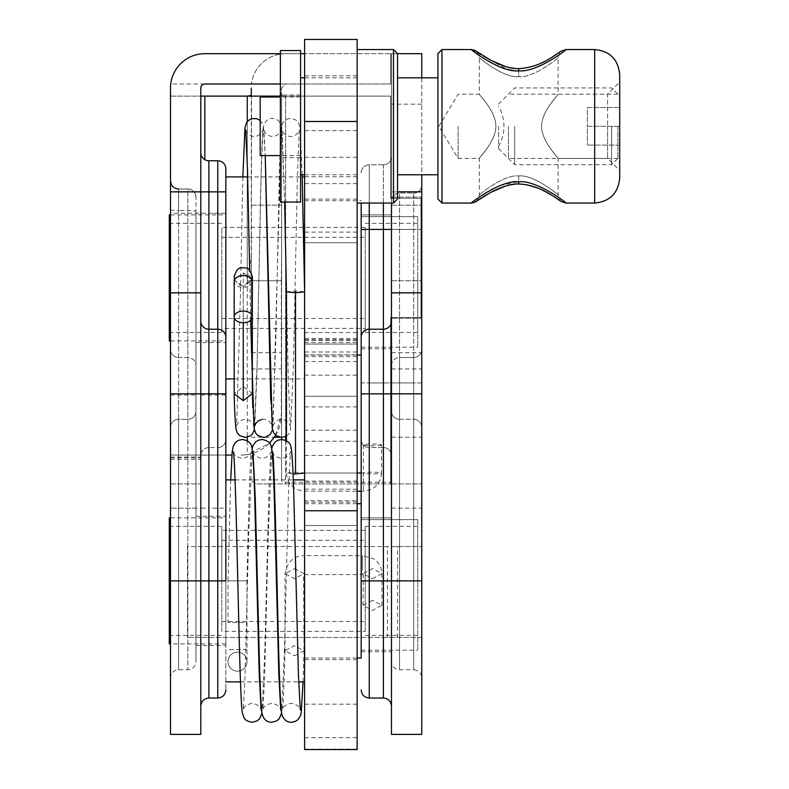 <?xml version="1.0" encoding="UTF-8"?>
<svg xmlns="http://www.w3.org/2000/svg" width="789" height="789" viewBox="0 0 789 789"><rect width="100%" height="100%" fill="white"/><g stroke="black" fill="none" stroke-linecap="round" stroke-linejoin="round"><path stroke-width="0.59" stroke-dasharray="3.94 2.96" d="M304.613 53.701L204.834 53.701A34.341 34.341 0 0 0 170.74 83.999L390.663 83.999L390.663 53.701L285.628 53.701A34.341 34.341 0 0 0 251.533 83.999A34.341 34.341 0 0 1 285.628 53.701L390.663 53.701L390.663 83.999L280.381 83.999M280.381 53.701L300.579 53.701M200.8 88.043L200.8 96.12L170.503 96.12L170.552 86.198M390.663 53.701L390.663 83.999L390.663 53.701M285.628 436.524L285.628 96.12L390.663 96.12L390.663 198.325L420.961 198.325L420.961 317.494L390.663 317.494L390.663 483.923L390.663 317.494L420.961 317.494L420.961 198.325L390.663 198.325L390.663 96.12L251.533 96.12L285.628 96.12L281.594 95.43L281.594 88.043L285.628 83.999L390.663 83.999L285.628 83.999L281.594 88.043L281.357 96.12L248.081 96.12M204.834 83.999L203.266 84.324M201.945 85.222L201.096 86.504M200.8 96.12L200.8 734.391M200.8 191.855L200.8 321.133A8.077 8.077 0 0 0 208.878 329.21L217.764 329.21M170.503 734.391L170.503 508.165L170.503 677.83L170.503 580.882L217.764 580.882L217.764 160.759A8.077 8.077 0 0 1 225.841 168.836L225.841 342.544L225.841 213.267L208.878 213.267L208.878 160.759L217.764 160.759M225.841 455.056L170.562 455.056L170.503 508.165L170.503 180.888L170.503 580.882L178.58 580.882L178.58 669.753L178.58 419.294L187.871 419.294L187.871 189.035C192.782 189.518 195.475 192.21 195.948 197.112A8.077 8.077 0 0 0 187.871 189.035L187.871 669.753L187.871 419.294L178.58 419.294L178.58 189.035C173.669 188.551 170.976 185.859 170.503 180.957A8.077 8.077 0 0 0 178.58 189.035L187.871 189.035L178.58 189.035L178.58 210.535L187.871 210.535A8.077 0.907 180 0 1 195.948 211.442L195.948 661.675L195.948 211.442M251.297 88.043L251.297 256.356L247.253 280.736L247.253 96.12L170.503 96.12L170.503 393.839L178.58 393.839L178.58 580.882L187.871 580.882L170.503 580.882M170.503 292.847L200.8 292.847M170.503 483.923L200.8 483.923L170.503 483.923M170.503 457.078L200.8 457.078L201.343 455.056L231.917 455.056M247.253 280.736L281.357 280.736L281.357 414.659A40.397 40.397 0 0 1 240.961 455.056A40.397 40.397 0 0 0 247.253 454.563L269.542 443.201M275.696 435.281L281.357 414.659M170.562 455.056L201.343 455.056L170.562 455.056M281.357 96.12L280.381 96.12M251.297 256.356L251.297 352.644L281.594 352.644L281.594 95.43L281.594 481.093L285.628 482.197L390.663 482.197M279.592 437.224L281.594 437.461M281.594 439.493L281.594 481.093M281.594 437.224L281.594 352.644M251.297 352.644L251.533 96.12M281.357 280.736L281.594 256.356M251.297 205.189L281.594 205.189L251.297 205.189M256.829 483.923L390.663 483.923L256.829 483.923L251.297 481.093M170.503 209.618A8.077 0.907 180 0 0 178.58 210.535L178.58 357.486A8.077 8.077 0 0 1 170.503 349.409A8.077 8.077 0 0 0 178.58 357.486L187.871 357.486A8.077 8.077 0 0 1 195.948 365.563A8.077 8.077 0 0 0 187.871 357.486L178.58 357.486L178.58 393.839L195.948 393.839L195.948 365.563M170.503 427.372A8.077 8.077 0 0 1 178.58 419.294A8.077 8.077 0 0 0 170.503 427.372A8.077 8.077 0 0 1 178.58 419.294M195.948 277.906L195.948 342.544L195.948 277.906M195.948 661.675L195.948 516.243L195.948 580.882L187.871 580.882L195.948 580.882L195.948 661.675C195.475 666.577 192.782 669.279 187.871 669.753L178.58 669.753C173.669 670.236 170.976 672.928 170.503 677.83M217.764 698.028L217.764 580.882L225.841 580.882L225.841 517.86L225.841 643.903L225.841 479.89L225.841 689.951L225.841 393.839M225.841 191.855L225.841 378.898L225.841 213.267L170.503 213.267M225.841 439.493A8.077 8.077 0 0 1 217.764 447.57A8.077 8.077 0 0 0 225.841 439.493A8.077 8.077 0 0 1 217.764 447.57L208.878 447.57L217.764 447.57M200.8 152.672A8.077 8.077 0 0 0 208.878 160.759A8.077 8.077 0 0 1 200.8 152.672M195.948 508.165L170.503 508.165L200.8 508.165L200.8 455.647A8.077 8.077 0 0 1 208.878 447.57L208.878 395.052L225.841 395.052M208.878 447.57A8.077 8.077 0 0 0 200.8 455.647A8.077 8.077 0 0 1 208.878 447.57L208.878 508.165L225.841 508.165M170.503 395.052L195.948 395.052L195.948 411.217A8.077 8.077 0 0 1 187.871 419.294A8.077 8.077 0 0 0 195.948 411.217A8.077 8.077 0 0 1 187.871 419.294M365.208 580.882L365.208 526.342L365.208 580.882M417.726 580.882L417.726 526.342L417.726 580.882M417.726 519.596L417.726 650.156L417.726 519.596L361.175 519.596L417.726 519.596M361.175 519.596L361.175 650.156L361.175 519.596M361.175 503.727L361.175 658.036M304.613 580.882L304.613 479.89L304.613 580.882M225.841 643.903L169.29 643.903L169.29 517.86M221.808 580.882L221.808 526.342L221.808 580.882M365.208 631.378L365.208 530.386L365.208 631.378L221.808 631.378L221.808 530.386L221.808 631.378M365.208 530.386L221.808 530.386M365.208 277.906L365.208 332.445L365.208 277.906M417.726 277.906L417.726 332.445L417.726 277.906M417.726 216.62L417.726 347.19L417.726 216.62L361.175 216.62L417.726 216.62M361.175 216.62L361.175 347.19L361.175 216.62M361.175 277.906L361.175 355.06L361.175 277.906M304.613 277.906L304.613 378.898L304.613 277.906M225.841 277.906L225.841 340.927L225.841 277.906M169.29 340.927L169.29 214.884M221.808 277.906L221.808 332.445L221.808 277.906M365.208 328.402L365.208 227.41L365.208 328.402L221.808 328.402L221.808 227.41L221.808 328.402M365.208 227.41L221.808 227.41M357.131 500.749L357.131 473.025L357.131 525.533L304.613 525.533L304.613 375.16L357.131 375.16L357.131 500.749L304.613 500.749M304.613 332.544L357.131 332.544L357.131 157.277L304.613 157.277L304.613 354.853L357.131 354.853L357.131 375.16M357.131 354.853L357.131 342.544L357.131 344.063L304.613 344.073L357.131 344.063L357.131 332.544M357.131 157.277L357.131 525.533L304.613 525.533L304.613 157.277M357.131 277.906L357.131 356.677L357.131 277.906M304.613 354.853L304.613 375.16M304.613 342.544L357.131 342.544M357.131 121.565L304.613 121.565L357.131 121.565M357.131 242.756L304.613 242.756L357.131 242.756M357.131 396.265L304.613 396.265L357.131 396.265M357.131 525.533L304.613 525.533L357.131 525.533M357.131 473.025L304.613 473.025L357.131 473.025L304.613 473.025L304.613 491.202L304.603 473.015L295.53 472.207L286.437 473.065L286.446 440.834M357.131 39.45L357.131 749.55M357.131 138.519L357.131 75.803L357.131 138.519M357.131 599.936L357.131 502.11L357.131 599.936M304.613 599.936L304.613 502.11L304.613 599.936M304.613 39.45L304.613 749.55M304.613 138.519L304.613 75.803L304.613 138.519M357.131 704.192L304.613 704.192M357.131 339.605L304.613 339.605M421.77 53.701L391.472 53.701L391.472 546.54L421.77 546.54L187.466 546.54L187.466 637.433L187.466 546.54L391.472 546.54L391.472 637.433L187.466 637.433L421.77 637.433L421.77 229.431L421.77 382.931L413.692 382.931L413.692 419.294L399.55 419.294L399.55 382.931L399.55 419.294L413.692 419.294L413.692 193.068L399.55 193.068L399.55 382.931L399.55 193.068L413.692 193.068L413.692 382.931L399.55 382.931L421.77 382.931L421.77 205.189L421.77 483.923L421.77 53.701M397.528 53.701L391.472 53.701L391.472 191.855L397.528 191.855M383.395 203.059L383.395 164.793A8.077 8.077 0 0 0 391.472 156.715A8.077 8.077 0 0 1 383.395 164.793L383.395 382.931L391.472 382.931L391.472 205.189L391.472 483.923L391.472 156.715L391.472 411.217L391.472 201.156L391.472 382.931L421.77 382.931M391.472 203.059L391.472 191.855M391.472 734.391L391.472 637.433L421.77 637.433L421.77 734.391M391.472 321.133A8.077 8.077 0 0 1 383.395 329.21L383.395 580.882L399.55 580.882L399.55 393.839L391.472 393.839L391.472 365.563A8.077 8.077 0 0 1 399.55 357.486L399.55 393.839L391.472 393.839L391.472 321.133L391.472 706.106L391.472 365.563L391.472 661.675L391.472 393.839L369.252 393.839L369.252 698.028M421.77 77.825L421.77 174.783M421.77 184.991L421.77 229.431L421.77 184.991A8.077 8.077 0 0 1 413.692 193.068A8.077 8.077 0 0 0 421.77 184.991A8.077 8.077 0 0 1 413.692 193.068M391.472 393.839L391.472 365.563A8.077 8.077 0 0 1 399.55 357.486L399.55 393.839L413.692 393.839L413.692 357.486A8.077 8.077 0 0 0 421.77 349.409A8.077 8.077 0 0 1 413.692 357.486L413.692 393.839L421.77 393.839L421.77 349.409L421.77 393.839L413.692 393.839L413.692 580.882L421.77 580.882L421.77 677.83L421.77 393.839L421.77 580.882L413.692 580.882L413.692 393.839L399.55 393.839L399.55 669.753L399.55 580.882L391.472 580.882L391.472 661.675C391.946 666.577 394.638 669.279 399.55 669.753L413.692 669.753L413.692 580.882L399.55 580.882L413.692 580.882L413.692 669.753C418.594 670.236 421.287 672.928 421.77 677.83M391.472 292.847L421.77 292.847M391.472 483.923L421.77 483.923L391.472 483.923M391.472 318.302L421.77 318.302L391.472 318.302M391.472 197.112L421.77 197.112L391.472 197.112M391.472 205.189L421.77 205.189L391.472 205.189M421.77 427.372A8.077 8.077 0 0 0 413.692 419.294A8.077 8.077 0 0 1 421.77 427.372A8.077 8.077 0 0 0 413.692 419.294M391.472 229.431L391.472 201.156A8.077 8.077 0 0 1 399.55 193.068A8.077 8.077 0 0 0 391.472 201.156L391.472 229.431L413.692 229.431L369.252 229.431L369.252 447.57L369.252 329.21L369.252 393.839L361.175 393.839L361.175 580.882L383.395 580.882L383.395 698.028M391.472 214.884L391.472 348.797L391.472 214.884L361.175 214.884L361.175 348.797L361.175 214.884L391.472 214.884M391.472 517.86L391.472 651.773L391.472 517.86L361.175 517.86L361.175 651.773L361.175 517.86L391.472 517.86M361.175 203.059L361.175 382.931L369.252 382.931L361.175 382.931M369.252 329.21A8.077 8.077 0 0 0 361.175 337.288A8.077 8.077 0 0 1 369.252 329.21L383.395 329.21L383.395 382.931L369.252 382.931L383.395 382.931L383.395 447.57L369.252 447.57A8.077 8.077 0 0 1 361.175 439.493A8.077 8.077 0 0 0 369.252 447.57L383.395 447.57L383.395 382.931L399.55 382.931L391.472 382.931L391.472 411.217A8.077 8.077 0 0 0 399.55 419.294A8.077 8.077 0 0 1 391.472 411.217A8.077 8.077 0 0 0 399.55 419.294M391.472 156.715A8.077 8.077 0 0 1 383.395 164.793L369.252 164.793A8.077 8.077 0 0 0 361.175 172.87A8.077 8.077 0 0 1 369.252 164.793L369.252 229.431L361.175 229.431M383.395 164.793L369.252 164.793L369.252 203.059M391.472 455.647A8.077 8.077 0 0 0 383.395 447.57A8.077 8.077 0 0 1 391.472 455.647A8.077 8.077 0 0 0 383.395 447.57M413.692 357.486L399.55 357.486L413.692 357.486A8.077 8.077 0 0 0 421.77 349.409M233.445 451.772C233.751 454.918 236.73 457.156 242.381 458.478C247.874 457.354 250.853 455.115 251.316 451.772C250.182 455.243 248.387 516.795 246.977 580.842L237.479 580.842L246.977 580.842L246.977 661.675A9.498 9.498 0 0 1 237.479 671.163A9.498 9.498 0 0 1 227.991 661.675A9.498 9.498 0 0 1 237.479 652.178A9.498 9.498 0 0 1 246.977 661.675A9.498 9.498 0 0 1 237.479 671.163A9.498 9.498 0 0 1 227.991 661.675A9.498 9.498 0 0 1 237.479 652.178A9.498 9.498 0 0 1 246.977 661.675L246.977 622.491L227.991 622.491L246.977 622.491M294.514 655.787L304.012 650.757L294.514 645.727L285.026 650.688L294.514 655.787M230.704 479.89L227.991 580.842L237.479 580.842L227.991 580.842L227.991 622.491M372.487 600.33L362.989 605.36L372.487 610.39L381.975 605.36L372.487 600.33M252.342 393.494L243.259 386.669L234.165 393.652M286.446 291.881L295.53 291.023L304.613 291.861M381.57 444.907A9.093 0.858 180 0 1 372.487 445.765A9.093 0.858 180 0 1 363.394 444.907A9.093 0.858 180 0 1 372.487 444.049A9.093 0.858 180 0 1 381.57 444.907L381.57 473.065A9.093 0.858 180 0 1 372.487 473.923A9.093 0.858 180 0 1 363.394 473.065L363.394 491.202L363.394 473.065A9.093 0.858 180 0 1 372.487 472.207A9.093 0.858 180 0 1 381.57 473.065C380.476 484.061 374.42 490.107 363.394 491.202L361.175 491.202M363.394 444.907L363.413 473.015L361.175 473.025M260.183 155.591L260.183 97.017M300.579 50.555L300.579 202.043M357.131 126.299L357.131 203.059L357.131 126.299M393.494 203.059L393.494 49.549M397.528 199.015L397.528 53.593M397.528 126.299L397.528 174.783L397.528 126.299M437.925 199.015L437.925 53.593M441.968 203.059L441.968 49.549M512.308 70.369L518.718 70.832C537.723 72.805 569.352 47.439 566.186 49.549C569.342 47.439 537.743 72.805 518.718 70.832L518.718 76.671C534.488 78.436 560.732 55.743 558.109 57.627C560.732 55.743 534.508 78.436 518.718 76.671C534.488 78.436 560.732 55.743 558.109 57.627C560.732 55.743 534.508 78.436 518.718 76.671C502.948 78.436 476.704 55.743 479.337 57.627C476.714 55.733 502.928 78.436 518.718 76.671C502.948 78.436 476.704 55.743 479.337 57.627C476.714 55.733 502.928 78.436 518.718 76.671L518.718 68.594C525.356 69.057 534.557 66.335 546.343 60.428L561.581 50.989C560.387 50.95 559.233 53.159 558.109 57.627L558.109 94.187L607.589 94.187L607.589 126.299L607.589 94.187L619.71 82.066L619.71 178.008M471.25 49.549L507.12 69.343M518.748 184.015L518.718 181.776C537.743 179.803 569.342 205.17 566.186 203.059C569.352 205.17 537.723 179.793 518.718 181.776L500.088 185.553M491.034 189.814L486.902 192.191M481.024 195.958L471.25 203.059M619.71 82.066L619.71 74.6M607.589 126.299L607.589 158.421L607.589 126.299M541.52 126.299C541.836 142.464 559.726 159.112 557.991 158.273C555.92 154.733 541.915 141.29 541.52 126.299C541.836 142.464 559.726 159.112 557.991 158.273C555.92 154.733 541.915 141.29 541.52 126.299C541.787 110.361 559.223 94.069 558.03 94.276C556.432 97.254 541.905 111.16 541.52 126.299C541.787 110.361 559.223 94.069 558.03 94.276C556.432 97.254 541.905 111.16 541.52 126.299M495.916 126.299C495.591 142.474 477.769 159.043 479.446 158.283C481.458 154.802 495.531 141.29 495.916 126.299C495.591 142.474 477.769 159.043 479.446 158.283C481.458 154.802 495.531 141.29 495.916 126.299C495.65 110.371 478.272 94.138 479.396 94.266C480.945 97.185 495.551 111.17 495.916 126.299C495.65 110.371 478.272 94.138 479.396 94.266C480.945 97.185 495.551 111.17 495.916 126.299M458.123 126.299L458.123 158.421L458.123 126.299M518.718 175.937C534.508 174.172 560.732 196.865 558.109 194.982C560.732 196.865 534.488 174.172 518.718 175.937C534.508 174.172 560.732 196.865 558.109 194.982C560.732 196.865 534.488 174.172 518.718 175.937C502.928 174.172 476.714 196.865 479.337 194.982C476.704 196.865 502.948 174.172 518.718 175.937C502.928 174.172 476.714 196.865 479.337 194.982C476.704 196.865 502.948 174.172 518.718 175.937L518.718 184.015L518.718 175.937M280.381 50.555L280.381 202.043M498.52 126.299L498.52 148.519L498.52 126.299M514.684 126.299L514.684 164.684L514.684 126.299M611.633 126.299L611.633 164.684L611.633 126.299M619.71 107.521L587.391 107.521L587.391 126.299L587.391 107.521L619.71 107.521M619.71 126.299L587.391 126.299L587.391 145.087L587.391 126.299L619.71 126.299M619.71 145.087L587.391 145.087L619.71 145.087M508.422 126.299L508.422 158.421L508.422 126.299M617.895 126.299L617.895 158.421L617.895 126.299M285.628 83.999L251.533 83.999L285.628 83.999M170.503 459.415L200.8 459.415M170.503 457.886L200.8 457.886M204.834 96.12L204.834 159.674M247.253 121.723L247.253 437.224M247.253 440.824L247.253 454.563M251.297 280.736L281.594 280.736M251.297 368.946L281.594 368.946M251.297 437.224L274.464 437.224M285.628 440.4L285.628 482.197M285.628 96.12L285.628 483.923M170.503 180.957A8.077 8.077 0 0 0 178.58 189.035M170.503 349.409A8.077 8.077 0 0 0 178.58 357.486M208.878 698.028L208.878 508.165L200.8 508.165M200.8 395.052L208.878 395.052L208.878 213.267L200.8 213.267M200.8 321.133A8.077 8.077 0 0 0 208.878 329.21M304.613 430.232L357.131 430.232M357.131 183.63L304.613 183.63M357.131 232.114L304.613 232.114M357.131 406.917L304.613 406.917M357.131 455.391L304.613 455.391M357.131 481.103L304.613 481.103M357.131 489.18L304.613 489.18M304.613 737.656L357.131 737.656M357.131 441.219L304.613 441.219M357.131 361.559L304.613 361.559M357.131 351.993L304.613 351.993M357.131 340.582L304.613 340.582M357.131 130.639L304.613 130.639M304.613 749.136L357.131 749.136M421.77 104.197L391.472 104.197M387.429 637.433L387.429 546.54M397.528 637.433L397.528 546.54M391.472 508.165L421.77 508.165M391.472 437.224L421.77 437.224M391.472 368.946L421.77 368.946M391.472 352.644L421.77 352.644M391.472 280.736L421.77 280.736L391.472 280.736M421.77 229.431L413.692 229.431L421.77 229.431M361.175 172.87A8.077 8.077 0 0 1 369.252 164.793M361.175 439.493A8.077 8.077 0 0 0 369.252 447.57M391.472 365.563A8.077 8.077 0 0 1 399.55 357.486M294.514 568.642L304.012 573.672L294.514 578.702L285.026 573.672L294.514 568.642M246.977 649.554L227.991 649.554L246.977 649.554M304.613 570.131L304.613 560.072L304.613 574.599L303.617 574.856L304.012 650.757M285.026 650.757L285.026 573.672C287.216 561.719 293.745 555.703 304.613 555.614L304.613 560.072M362.388 560.072L362.388 570.131L362.388 555.614L304.613 555.614M304.613 574.599L362.388 574.599L362.388 570.131M372.487 578.702L381.975 573.672L372.487 568.642L362.989 573.672L372.487 578.702M295.53 291.023L295.53 472.207M293.015 473.883L286.437 473.065C287.541 484.061 293.597 490.107 304.613 491.202L357.131 491.202M243.259 322.721L243.259 286.752L252.342 279.77L243.259 272.787L234.165 279.77L243.259 286.752M243.259 386.669L243.259 272.787M252.342 281.476A9.093 5.819 0 0 1 243.259 287.295A9.093 5.819 0 0 1 234.165 281.476M594.669 203.059L594.669 49.549M195.948 197.053C195.475 192.141 192.782 189.449 187.871 188.975L178.58 188.975M195.948 213.267L195.948 197.112M195.948 645.51L225.841 645.51M195.948 516.243L225.841 516.243M195.948 342.544L225.841 342.544M365.208 635.411L417.726 635.411M365.208 526.342L417.726 526.342M361.175 650.156L417.726 650.156M304.613 658.036L357.131 658.036M304.613 503.727L357.131 503.727M240.497 681.874L259.492 681.874M260.094 681.874L279.089 681.874M279.681 681.874L298.676 681.874M235.063 479.89L254.058 479.89M254.65 479.89L273.655 479.89M274.247 479.89L293.242 479.89M170.503 517.86L225.841 517.86M169.29 635.411L221.808 635.411M169.29 526.342L221.808 526.342M221.808 621.476L365.208 621.476M221.808 540.278L365.208 540.278M365.208 332.445L417.726 332.445M365.208 223.366L417.726 223.366M361.175 347.19L417.726 347.19M304.613 355.06L357.131 355.06M304.613 200.751L361.175 200.751M234.165 378.898L304.613 378.898M247.687 176.914L302.217 176.914M170.503 340.927L225.841 340.927M170.503 214.884L225.841 214.884M169.29 332.445L221.808 332.445M169.29 223.366L221.808 223.366M221.808 318.5L365.208 318.5M221.808 237.302L365.208 237.302M357.131 199.134L304.613 199.134M357.131 356.677L304.613 356.677M357.131 502.11L304.613 502.11M357.131 659.653L304.613 659.653M357.131 75.803L304.613 75.803M357.131 176.795L304.613 176.795M357.131 338.501L304.613 338.501M361.175 651.773L391.472 651.773M361.175 348.797L391.472 348.797M391.472 382.931L391.472 411.217M391.472 580.882L391.472 661.675M285.026 650.678C284.03 685.907 283.162 705.672 282.423 709.982C282.896 706.638 285.874 704.409 291.358 703.275C296.851 704.409 299.83 706.638 300.293 709.992M272.629 451.772C272.935 454.918 275.913 457.156 281.565 458.478C287.058 457.354 290.036 455.115 290.5 451.772L288.616 487.355L284.346 653.47L281.565 713.069M271.771 448.694L268.221 537.447L264.512 680.039L262.836 709.982C263.132 706.845 266.11 704.607 271.771 703.285C277.255 704.409 280.233 706.638 280.706 709.992M253.032 451.772C253.338 454.918 256.317 457.156 261.978 458.478C267.461 457.354 270.44 455.115 270.913 451.772L269.029 487.365L264.749 653.489L261.978 713.059M252.174 448.694L248.624 537.467L244.925 680.059L243.239 709.982C243.545 706.845 246.523 704.607 252.174 703.285C257.668 704.409 260.646 706.648 261.11 709.992M303.035 681.874L304.012 650.836M381.975 605.36L381.975 573.672C381.107 563.149 374.607 559.371 373.424 558.73L362.388 555.614M362.989 605.36L363.384 574.856L362.388 574.599M302.157 174.783L300.106 127.581L298.469 122.68L296.21 120.224L292.985 118.685L288.439 118.685L285.214 120.224L282.955 122.68L281.318 127.581L273.004 425.813M272.994 425.873C274.542 421.878 277.422 419.679 281.614 419.275C285.943 419.787 288.823 421.987 290.253 425.892L288.37 381.994L286.446 292.502M260.183 120.451L263.279 125.273L265.232 155.591L263.901 129.909C265.449 133.923 268.329 136.132 272.54 136.527C276.831 136.053 279.71 133.854 281.17 129.929L279.543 164.723L275.884 338.126L272.521 429.897M286.446 436.07L288.518 434.315L290.549 430.528L293.538 361.944L297.453 174.053L299.337 129.978C297.887 133.893 295.007 136.083 290.717 136.566C286.417 136.093 283.547 133.893 282.087 129.968L284.642 202.043L281.87 127.226L281.2 124.455L278.063 120.214L272.54 118.35C268.428 117.788 265.291 120.855 263.151 127.542C262.234 135.343 261.386 157.77 260.597 194.844L256.938 372.457L254.817 425.833M262.047 419.353L263.447 419.245C267.737 419.718 270.607 421.918 272.067 425.833L270.745 400.487M250.636 320.295L249.669 270.233M245.724 129.929C247.273 133.923 250.152 136.122 254.344 136.527C258.674 136.024 261.553 133.814 262.984 129.909L261.11 173.738L257.184 361.569L254.354 429.897M242.854 176.914L240.329 298.4L236.651 425.833M236.641 425.882C238.189 421.878 241.069 419.669 245.271 419.275C249.561 419.748 252.441 421.947 253.9 425.863L252.825 407.735M252.342 317.07L252.342 279.77M234.649 279.602L237.459 283.685L240.99 285.48L243.259 285.766L251.859 279.602M234.165 317.07L234.165 279.77M300.579 97.017L280.381 97.017M300.579 155.591L280.381 155.591M357.131 77.825L304.613 77.825M357.131 174.783L304.613 174.783M561.581 201.619C561.245 202.753 560.091 200.534 558.109 194.982L558.109 158.421L607.589 158.421L619.71 170.532M475.856 201.619C476.191 202.753 477.345 200.534 479.337 194.982L479.337 158.421L458.123 158.421L438.832 126.299L458.123 94.187L479.327 94.187L479.337 57.627C478.213 53.159 477.049 50.94 475.856 50.989M518.689 184.015L514.99 184.182M510.276 184.863L505.631 186.007M490.561 192.467L486.557 194.735M483.312 196.698L481.339 197.95M560.012 200.534L558.642 199.617M557.231 198.69L556.008 197.891M553.7 196.441L550.367 194.429M546.866 192.457L545.84 191.905M542.566 190.248L537.477 187.999M527.17 184.863L522.446 184.182M518.689 68.594L515 68.426M510.296 67.755L505.631 66.601M483.164 55.812L481.112 54.51M300.579 157.613L280.381 157.613M300.579 94.996L280.381 94.996M498.52 146.498A40.397 40.397 0 0 0 498.52 106.101M498.52 104.089L514.684 87.924L611.633 87.924L619.71 96.002M498.52 148.519L514.684 164.684L611.633 164.684L619.71 156.597M617.895 158.421L508.422 158.421M617.895 94.187L508.422 94.187"/><path stroke-width="1.18" d="M170.503 292.847L200.8 292.847L200.8 734.391L170.503 734.391L170.503 88.043A34.341 34.341 0 0 1 204.834 53.701L280.381 53.701M300.579 53.701L304.613 53.701M170.552 86.198L170.74 83.999M201.096 86.504L200.8 88.043A4.044 4.044 0 0 1 204.834 83.999L280.381 83.999M200.8 88.043L200.8 191.855L217.764 191.855L217.764 698.028C222.676 697.555 225.368 694.862 225.841 689.951M251.297 88.043L251.297 95.43L247.253 96.12L204.834 96.12L204.834 159.674M203.266 84.324L201.945 85.222M200.8 292.847L200.8 191.855L170.503 191.855M200.8 321.133A8.077 8.077 0 0 0 208.878 329.21L208.878 393.839L170.503 393.839L170.503 456.693M269.542 443.201L275.696 435.281M231.917 455.056L225.841 455.056M200.8 96.12L204.834 96.12M280.381 96.12L247.253 96.12L247.253 121.723M281.594 437.461L281.594 439.493L277.906 440.223L275.006 442.096L272.432 446.051L271.771 448.694M225.841 337.288A8.077 8.077 0 0 0 217.764 329.21A8.077 8.077 0 0 1 225.841 337.288A8.077 8.077 0 0 0 217.764 329.21L208.878 329.21L208.878 160.759A8.077 8.077 0 0 1 200.8 152.672A8.077 8.077 0 0 0 208.878 160.759L217.764 160.759A8.077 8.077 0 0 1 225.841 168.836L225.841 393.839L225.841 378.898L234.165 378.898M170.503 580.882L208.878 580.882L208.878 393.839L225.841 393.839L225.841 580.882L208.878 580.882L208.878 698.028L217.764 698.028M357.131 658.036L361.175 658.036L361.175 503.727L357.131 503.727M170.503 517.86L169.29 517.86L169.29 643.903M225.841 168.836A8.077 8.077 0 0 0 217.764 160.759L217.764 191.855L225.841 191.855L225.841 378.898M170.503 214.884L169.29 214.884L169.29 340.927L170.503 340.927M357.131 749.55L357.131 39.45L304.613 39.45L304.613 749.55L357.131 749.55M421.77 77.825L421.77 53.701L397.528 53.701M391.472 292.847L421.77 292.847L421.77 734.391L391.472 734.391L391.472 203.059M421.77 292.847L421.77 174.783M421.77 580.882L383.395 580.882L383.395 698.028L369.252 698.028L369.252 580.882L361.175 580.882L361.175 337.288L361.175 393.839L369.252 393.839L369.252 203.059M361.175 382.931L361.175 203.059M361.175 337.288A8.077 8.077 0 0 1 369.252 329.21L383.395 329.21L383.395 229.431L361.175 229.431M383.395 329.21A8.077 8.077 0 0 0 391.472 321.133A8.077 8.077 0 0 1 383.395 329.21L383.395 393.839L369.252 393.839L369.252 580.882L383.395 580.882L383.395 393.839L421.77 393.839M234.165 317.07L234.175 393.819L243.259 400.644L252.342 393.494M304.603 473.015L304.613 291.881L295.53 292.739L286.446 291.881L284.642 202.043L286.446 292.502M243.259 322.721A9.093 5.819 0 0 1 234.165 316.902A9.093 5.819 0 0 1 243.259 311.083A9.093 5.819 0 0 1 252.342 316.902A9.093 5.819 0 0 1 243.259 322.721L243.259 400.644M280.381 97.017L260.183 97.017L260.183 155.591L280.381 155.591M393.494 203.059L397.528 199.015L397.528 53.593L393.494 49.549L393.494 203.059L357.131 203.059M437.925 126.299L437.925 199.015L441.968 203.059L441.968 49.549L437.925 53.593L437.925 126.299M518.718 70.832C537.723 72.805 569.352 47.439 566.186 49.549C569.342 47.439 537.743 72.805 518.718 70.832C499.723 72.805 468.094 47.439 471.25 49.549C468.094 47.439 499.693 72.805 518.718 70.832L518.718 68.594C512.091 69.057 502.879 66.335 491.093 60.428L475.856 50.989M507.12 69.343L512.308 70.369M500.088 185.553L491.034 189.814M486.902 192.191L481.024 195.958M518.718 181.776C499.693 179.803 468.094 205.17 471.25 203.059C468.094 205.17 499.723 179.793 518.718 181.776C537.743 179.803 569.342 205.17 566.186 203.059C569.352 205.17 537.723 179.793 518.718 181.776L518.689 184.015M594.669 203.059C609.877 201.57 618.231 193.226 619.71 178.008L619.71 74.6C618.221 59.382 609.877 51.029 594.669 49.549L594.669 203.059L566.186 203.059L561.581 201.609C557.123 199.716 541.826 184.942 518.718 184.015C512.012 183.561 502.771 186.303 491.005 192.22L475.856 201.619M280.381 202.043L280.381 50.555L300.579 50.555L300.579 202.043L280.381 202.043M247.253 437.224L247.253 440.824M274.464 437.224L279.592 437.224M285.628 436.524L285.628 440.4M357.131 121.476L304.613 121.476M357.131 510.769L304.613 510.769M397.528 191.855L421.77 191.855M391.472 229.431L383.395 229.431L383.395 203.059M295.53 292.739L295.53 473.923L293.015 473.883M304.613 473.065L295.53 473.923M234.165 316.902L234.165 281.476A9.093 5.819 0 0 1 243.259 275.657A9.093 5.819 0 0 1 252.342 281.476L252.342 276.683C248.269 264.631 245.557 269 243.259 267.589C241.059 268.97 238.278 264.601 234.165 276.683L234.649 279.602M178.58 188.975C173.669 188.492 170.976 185.8 170.503 180.888M208.878 698.028C203.966 698.512 201.274 701.204 200.8 706.106M225.841 681.874L240.497 681.874M259.492 681.874L260.094 681.874M279.089 681.874L279.681 681.874M298.676 681.874L304.613 681.874M225.841 479.89L235.063 479.89M254.058 479.89L254.65 479.89M273.655 479.89L274.247 479.89M293.242 479.89L304.613 479.89M357.131 355.06L361.175 355.06M225.841 176.914L247.687 176.914M302.217 176.914L304.613 176.914M369.252 698.028C364.34 697.555 361.648 694.862 361.175 689.951M383.395 698.028C388.296 698.512 390.989 701.204 391.472 706.106M300.293 709.972L298.42 674.388L294.139 508.264C293.35 473.794 292.275 453.271 290.904 446.682C290.174 442.797 287.058 440.4 281.565 439.493M281.565 713.069L279.326 718.582L276.722 720.89L271.771 722.27C266.475 722.241 263.201 719.104 261.938 712.842C260.972 705.682 260.094 686.903 259.275 656.507L255.291 499.033L253.032 451.772M280.706 709.992L278.823 674.408L274.552 508.284C273.763 473.814 272.688 453.281 271.317 446.692C270.588 442.807 267.471 440.4 261.978 439.493L258.309 440.223L255.409 442.096L252.845 446.051L252.174 448.694M261.978 713.059L259.729 718.582L257.125 720.89L252.174 722.27C247.914 721.629 245.231 720.17 244.136 717.901L242.341 712.842C240.507 702.358 239.067 634.031 237.41 564.855C236.118 506.785 234.451 455.006 233.445 451.772L233.455 451.831M261.11 709.992L259.236 674.417L255.242 518.689C254.364 478.134 253.19 454.139 251.721 446.692C250.991 442.807 247.874 440.4 242.381 439.493L238.722 440.223L235.812 442.096L233.248 446.051L232.193 451.821L230.704 479.89M272.639 451.841L272.629 451.772C274.01 455.529 276.071 539.715 277.728 612.708C278.892 665.581 280.115 698.61 281.377 711.777L282.225 715.712C284.306 720.13 287.354 722.32 291.358 722.27L295.027 721.54L297.926 719.667L300.491 715.712L301.27 712.368L303.035 681.874M286.446 436.07L281.614 437.451L276.12 435.617L273.862 433.161L272.235 428.299L265.242 155.591L270.745 400.487M254.817 425.833L255.774 423.535L258.23 420.902L262.047 419.353M272.521 429.897L270.242 434.384L265.745 437.116L263.447 437.422L257.944 435.577L255.685 433.131L254.048 428.22L250.636 320.295M249.669 270.233L247.499 169.97L245.734 129.988M260.183 120.451L256.662 118.646L252.076 118.646L248.851 120.184L246.592 122.64L244.975 127.502L242.854 176.914M254.354 429.897L252.174 434.305L250.567 435.755L245.271 437.451L239.767 435.617L237.509 433.161L236.355 430.567C235.369 426.168 234.639 413.909 234.175 393.79M286.446 440.834L286.446 291.881M252.825 407.735L252.342 393.455M302.157 174.783L304.613 291.881M252.342 393.652L252.342 317.07M251.859 279.602L252.342 276.683L252.342 279.77M234.165 281.476L234.165 279.77M252.342 316.902L252.342 281.476M361.175 491.202L357.131 491.202M361.175 473.025L357.131 473.025M304.613 77.825L300.579 77.825M304.613 174.783L300.579 174.783M393.494 49.549L357.131 49.549M437.925 77.825L397.528 77.825M437.925 174.783L397.528 174.783M594.669 49.549L566.186 49.549L561.581 50.989C557.123 52.893 541.826 67.667 518.718 68.594L518.689 68.594M481.112 54.51L474.396 50.18L471.25 49.549L441.968 49.549M481.339 197.95L474.475 202.388L471.25 203.059L441.968 203.059M514.99 184.182L510.276 184.863M505.631 186.007L490.561 192.467M486.557 194.735L483.312 196.698M560.959 201.185L560.012 200.534M558.642 199.617L557.231 198.69M556.008 197.891L553.7 196.441M550.367 194.429L546.866 192.457M545.84 191.905L542.566 190.248M537.477 187.999L527.17 184.863M522.446 184.182L518.748 184.015M515 68.426L510.296 67.755M505.631 66.601L491.093 60.428L483.164 55.812"/></g></svg>
